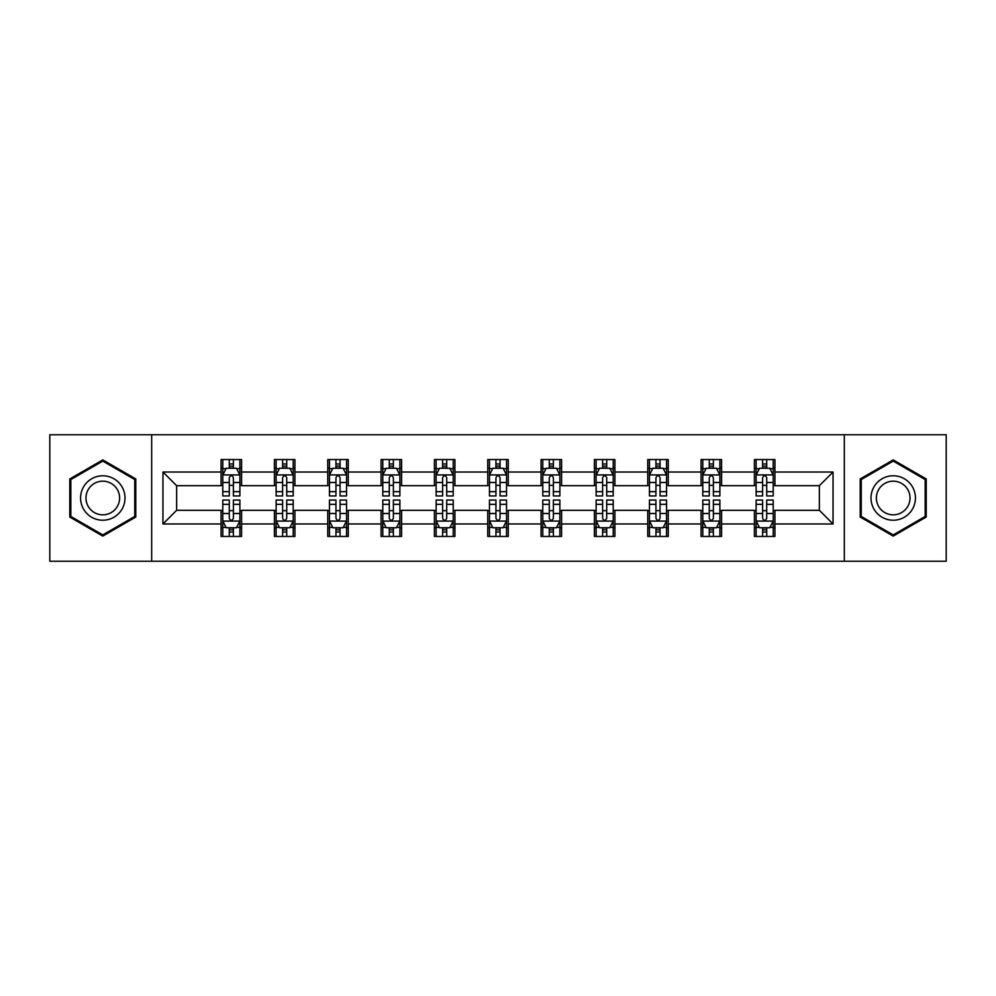 <?xml version="1.0" encoding="UTF-8"?>
<svg xmlns="http://www.w3.org/2000/svg" width="996" height="996" viewBox="0 0 996 996"><rect width="100%" height="100%" fill="white"/><g stroke="black" fill="none" stroke-linecap="round" stroke-linejoin="round"><path stroke-width="1.49" d="M844.322 561.246L946.2 561.246L946.2 434.754L844.322 434.754L844.322 561.246L151.678 561.246L151.678 434.754L49.8 434.754L49.8 561.246L151.678 561.246M844.322 434.754L151.678 434.754M774.925 472.017L774.925 459.542L754.408 459.542L754.408 472.017L721.59 472.017L721.59 459.542L701.072 459.542L701.072 472.017L668.254 472.017L668.254 459.542L647.736 459.542L647.736 472.017L614.918 472.017L614.918 459.542L594.413 459.542L594.413 472.017L561.595 472.017L561.595 459.542L541.077 459.542L541.077 472.017L508.259 472.017L508.259 459.542L487.741 459.542L487.741 472.017L454.923 472.017L454.923 459.542L434.405 459.542L434.405 472.017L401.587 472.017L401.587 459.542L381.082 459.542L381.082 472.017L348.264 472.017L348.264 459.542L327.746 459.542L327.746 472.017L294.928 472.017L294.928 459.542L274.41 459.542L274.41 472.017L241.592 472.017L241.592 459.542L221.075 459.542L221.075 472.017L162.958 472.017L162.958 523.983L176.641 510.313L221.075 510.313L221.075 536.458L241.592 536.458L241.592 510.313L274.41 510.313L274.41 536.458L294.928 536.458L294.928 510.313L327.746 510.313L327.746 536.458L348.264 536.458L348.264 510.313L381.082 510.313L381.082 536.458L401.587 536.458L401.587 510.313L434.405 510.313L434.405 536.458L454.923 536.458L454.923 510.313L487.741 510.313L487.741 536.458L508.259 536.458L508.259 510.313L541.077 510.313L541.077 536.458L561.595 536.458L561.595 510.313L594.413 510.313L594.413 536.458L614.918 536.458L614.918 510.313L647.736 510.313L647.736 536.458L668.254 536.458L668.254 510.313L701.072 510.313L701.072 536.458L721.59 536.458L721.59 510.313L754.408 510.313L754.408 536.458L774.925 536.458L774.925 510.313L819.359 510.313L819.359 485.687L774.925 485.687L774.925 472.017L833.042 472.017L833.042 523.983L774.925 523.983M754.408 523.983L721.59 523.983M701.072 523.983L668.254 523.983M647.736 523.983L614.918 523.983M594.413 523.983L561.595 523.983M541.077 523.983L508.259 523.983M487.741 523.983L454.923 523.983M434.405 523.983L401.587 523.983M381.082 523.983L348.264 523.983M327.746 523.983L294.928 523.983M274.41 523.983L241.592 523.983M221.075 523.983L162.958 523.983M754.408 472.017L754.408 485.687L721.59 485.687L721.59 472.017M701.072 472.017L701.072 485.687L668.254 485.687L668.254 472.017M647.736 472.017L647.736 485.687L614.918 485.687L614.918 472.017M594.413 472.017L594.413 485.687L561.595 485.687L561.595 472.017M541.077 472.017L541.077 485.687L508.259 485.687L508.259 472.017M487.741 472.017L487.741 485.687L454.923 485.687L454.923 472.017M434.405 472.017L434.405 485.687L401.587 485.687L401.587 472.017M381.082 472.017L381.082 485.687L348.264 485.687L348.264 472.017M327.746 472.017L327.746 485.687L294.928 485.687L294.928 472.017M274.41 472.017L274.41 485.687L241.592 485.687L241.592 472.017M221.075 472.017L221.075 485.687L176.641 485.687L162.958 472.017M176.641 485.687L176.641 510.313M833.042 523.983L819.359 510.313M819.359 485.687L833.042 472.017M221.075 468.083L222.793 468.083M229.279 468.083L233.388 468.083M239.887 468.083L241.592 468.083M221.075 485.351L222.793 485.351M229.279 485.351L233.388 485.351M239.887 485.351L241.592 485.351M221.075 510.649L222.793 510.649M229.279 510.649L233.388 510.649M239.887 510.649L241.592 510.649M221.075 527.917L222.793 527.917M229.279 527.917L233.388 527.917M239.887 527.917L241.592 527.917M274.41 510.649L276.116 510.649M282.615 510.649L286.724 510.649M293.21 510.649L294.928 510.649M274.41 527.917L276.116 527.917M282.615 527.917L286.724 527.917M293.21 527.917L294.928 527.917M274.41 468.083L276.116 468.083M282.615 468.083L286.724 468.083M293.21 468.083L294.928 468.083M274.41 485.351L276.116 485.351M282.615 485.351L286.724 485.351M293.21 485.351L294.928 485.351M327.746 510.649L329.452 510.649M335.951 510.649L340.059 510.649M346.546 510.649L348.264 510.649M327.746 527.917L329.452 527.917M335.951 527.917L340.059 527.917M346.546 527.917L348.264 527.917M327.746 468.083L329.452 468.083M335.951 468.083L340.059 468.083M346.546 468.083L348.264 468.083M327.746 485.351L329.452 485.351M335.951 485.351L340.059 485.351M346.546 485.351L348.264 485.351M381.082 510.649L382.788 510.649M389.287 510.649L393.383 510.649M399.882 510.649L401.587 510.649M381.082 527.917L382.788 527.917M389.287 527.917L393.383 527.917M399.882 527.917L401.587 527.917M381.082 468.083L382.788 468.083M389.287 468.083L393.383 468.083M399.882 468.083L401.587 468.083M381.082 485.351L382.788 485.351M389.287 485.351L393.383 485.351M399.882 485.351L401.587 485.351M434.405 510.649L436.124 510.649M442.61 510.649L446.718 510.649M453.217 510.649L454.923 510.649M434.405 527.917L436.124 527.917M442.61 527.917L446.718 527.917M453.217 527.917L454.923 527.917M434.405 468.083L436.124 468.083M442.61 468.083L446.718 468.083M453.217 468.083L454.923 468.083M434.405 485.351L436.124 485.351M442.61 485.351L446.718 485.351M453.217 485.351L454.923 485.351M487.741 510.649L489.459 510.649M495.946 510.649L500.054 510.649M506.541 510.649L508.259 510.649M487.741 527.917L489.459 527.917M495.946 527.917L500.054 527.917M506.541 527.917L508.259 527.917M487.741 468.083L489.459 468.083M495.946 468.083L500.054 468.083M506.541 468.083L508.259 468.083M487.741 485.351L489.459 485.351M495.946 485.351L500.054 485.351M506.541 485.351L508.259 485.351M541.077 510.649L542.783 510.649M549.282 510.649L553.39 510.649M559.877 510.649L561.595 510.649M541.077 527.917L542.783 527.917M549.282 527.917L553.39 527.917M559.877 527.917L561.595 527.917M541.077 468.083L542.783 468.083M549.282 468.083L553.39 468.083M559.877 468.083L561.595 468.083M541.077 485.351L542.783 485.351M549.282 485.351L553.39 485.351M559.877 485.351L561.595 485.351M594.413 510.649L596.118 510.649M602.617 510.649L606.713 510.649M613.212 510.649L614.918 510.649M594.413 527.917L596.118 527.917M602.617 527.917L606.713 527.917M613.212 527.917L614.918 527.917M594.413 468.083L596.118 468.083M602.617 468.083L606.713 468.083M613.212 468.083L614.918 468.083M594.413 485.351L596.118 485.351M602.617 485.351L606.713 485.351M613.212 485.351L614.918 485.351M647.736 510.649L649.454 510.649M655.941 510.649L660.049 510.649M666.548 510.649L668.254 510.649M647.736 527.917L649.454 527.917M655.941 527.917L660.049 527.917M666.548 527.917L668.254 527.917M647.736 468.083L649.454 468.083M655.941 468.083L660.049 468.083M666.548 468.083L668.254 468.083M647.736 485.351L649.454 485.351M655.941 485.351L660.049 485.351M666.548 485.351L668.254 485.351M701.072 510.649L702.79 510.649M709.277 510.649L713.385 510.649M719.884 510.649L721.59 510.649M701.072 527.917L702.79 527.917M709.277 527.917L713.385 527.917M719.884 527.917L721.59 527.917M701.072 468.083L702.79 468.083M709.277 468.083L713.385 468.083M719.884 468.083L721.59 468.083M701.072 485.351L702.79 485.351M709.277 485.351L713.385 485.351M719.884 485.351L721.59 485.351M754.408 510.649L756.113 510.649M762.612 510.649L766.721 510.649M773.207 510.649L774.925 510.649M754.408 527.917L756.113 527.917M762.612 527.917L766.721 527.917M773.207 527.917L774.925 527.917M754.408 468.083L756.113 468.083M762.612 468.083L766.721 468.083M773.207 468.083L774.925 468.083M754.408 485.351L756.113 485.351M762.612 485.351L766.721 485.351M773.207 485.351L774.925 485.351M102.787 536.097L135.78 517.049L135.78 478.952L102.787 459.903L69.795 478.952L69.795 517.049L102.787 536.097M926.205 478.952L893.213 459.903L860.22 478.952L860.22 517.049L893.213 536.097L926.205 517.049L926.205 478.952M233.388 463.987L229.279 463.987M239.887 491.663L233.388 491.663L233.388 495.946L239.887 495.946L239.887 475.092L236.463 468.257L226.204 468.257L222.793 475.092L222.793 495.946L229.279 495.946L229.279 491.663L222.793 491.663M222.793 475.092L222.793 459.542M239.887 475.092L239.887 459.542M229.279 468.257L229.279 459.542M233.388 459.542L233.388 468.257M233.388 491.663L233.388 477.657C232.018 475.03 230.649 475.03 229.279 477.657L229.279 491.663M229.279 532.013L233.388 532.013M222.793 504.337L229.279 504.337L229.279 500.054L222.793 500.054L222.793 520.908L226.204 527.743L236.463 527.743L239.887 520.908L239.887 500.054L233.388 500.054L233.388 504.337L239.887 504.337M239.887 520.908L239.887 536.458M222.793 520.908L222.793 536.458M233.388 527.743L233.388 536.458M229.279 536.458L229.279 527.743M229.279 504.337L229.279 518.343C230.649 520.97 232.018 520.97 233.388 518.343L233.388 504.337M122.035 509.105A22.223 22.223 0 0 0 113.905 478.752A22.223 22.223 0 0 0 83.552 486.895A22.223 22.223 0 0 0 91.682 517.248A22.223 22.223 0 0 0 122.035 509.105M117.366 506.416A16.82 16.82 0 0 0 111.203 483.434A16.82 16.82 0 0 0 88.221 489.584A16.82 16.82 0 0 0 94.383 512.567A16.82 16.82 0 0 0 117.366 506.416M70.828 516.451L70.828 479.549L102.787 461.086L134.759 479.549L134.759 516.451L102.787 534.914L70.828 516.451M893.213 475.777A22.223 22.223 0 0 0 870.99 498A22.223 22.223 0 0 0 893.213 520.223A22.223 22.223 0 0 0 915.436 498A22.223 22.223 0 0 0 893.213 475.777M893.213 481.18A16.82 16.82 0 0 0 876.38 498A16.82 16.82 0 0 0 893.213 514.82A16.82 16.82 0 0 0 910.033 498A16.82 16.82 0 0 0 893.213 481.18M925.172 516.451L893.213 534.914L861.241 516.451L861.241 479.549L893.213 461.086L925.172 479.549L925.172 516.451M286.724 463.987L282.615 463.987M293.21 491.663L286.724 491.663L286.724 495.946L293.21 495.946L293.21 475.092L289.799 468.257L279.54 468.257L276.116 475.092L276.116 495.946L282.615 495.946L282.615 491.663L276.116 491.663M276.116 475.092L276.116 459.542M293.21 475.092L293.21 459.542M282.615 468.257L282.615 459.542M286.724 459.542L286.724 468.257M286.724 491.663L286.724 477.657C285.354 475.03 283.985 475.03 282.615 477.657L282.615 491.663M340.059 463.987L335.951 463.987M346.546 491.663L340.059 491.663L340.059 495.946L346.546 495.946L346.546 475.092L343.134 468.257L332.876 468.257L329.452 475.092L329.452 495.946L335.951 495.946L335.951 491.663L329.452 491.663M329.452 475.092L329.452 459.542M346.546 475.092L346.546 459.542M335.951 468.257L335.951 459.542M340.059 459.542L340.059 468.257M340.059 491.663L340.059 477.657C338.69 475.03 337.32 475.03 335.951 477.657L335.951 491.663M282.615 532.013L286.724 532.013M276.116 504.337L282.615 504.337L282.615 500.054L276.116 500.054L276.116 520.908L279.54 527.743L289.799 527.743L293.21 520.908L293.21 500.054L286.724 500.054L286.724 504.337L293.21 504.337M293.21 520.908L293.21 536.458M276.116 520.908L276.116 536.458M286.724 527.743L286.724 536.458M282.615 536.458L282.615 527.743M282.615 504.337L282.615 518.343C283.985 520.97 285.354 520.97 286.724 518.343L286.724 504.337M335.951 532.013L340.059 532.013M329.452 504.337L335.951 504.337L335.951 500.054L329.452 500.054L329.452 520.908L332.876 527.743L343.134 527.743L346.546 520.908L346.546 500.054L340.059 500.054L340.059 504.337L346.546 504.337M346.546 520.908L346.546 536.458M329.452 520.908L329.452 536.458M340.059 527.743L340.059 536.458M335.951 536.458L335.951 527.743M335.951 504.337L335.951 518.343C337.32 520.97 338.69 520.97 340.059 518.343L340.059 504.337M393.383 463.987L389.287 463.987M399.882 491.663L393.383 491.663L393.383 495.946L399.882 495.946L399.882 475.092L396.458 468.257L386.211 468.257L382.788 475.092L382.788 495.946L389.287 495.946L389.287 491.663L382.788 491.663M382.788 475.092L382.788 459.542M399.882 475.092L399.882 459.542M389.287 468.257L389.287 459.542M393.383 459.542L393.383 468.257M393.383 491.663L393.383 477.657C392.026 475.03 390.656 475.03 389.287 477.657L389.287 491.663M446.718 463.987L442.61 463.987M453.217 491.663L446.718 491.663L446.718 495.946L453.217 495.946L453.217 475.092L449.794 468.257L439.535 468.257L436.124 475.092L436.124 495.946L442.61 495.946L442.61 491.663L436.124 491.663M436.124 475.092L436.124 459.542M453.217 475.092L453.217 459.542M442.61 468.257L442.61 459.542M446.718 459.542L446.718 468.257M446.718 491.663L446.718 477.657C445.349 475.03 443.979 475.03 442.61 477.657L442.61 491.663M500.054 463.987L495.946 463.987M506.541 491.663L500.054 491.663L500.054 495.946L506.541 495.946L506.541 475.092L503.129 468.257L492.871 468.257L489.459 475.092L489.459 495.946L495.946 495.946L495.946 491.663L489.459 491.663M489.459 475.092L489.459 459.542M506.541 475.092L506.541 459.542M495.946 468.257L495.946 459.542M500.054 459.542L500.054 468.257M500.054 491.663L500.054 477.657C498.685 475.03 497.315 475.03 495.946 477.657L495.946 491.663M389.287 532.013L393.383 532.013M382.788 504.337L389.287 504.337L389.287 500.054L382.788 500.054L382.788 520.908L386.211 527.743L396.458 527.743L399.882 520.908L399.882 500.054L393.383 500.054L393.383 504.337L399.882 504.337M399.882 520.908L399.882 536.458M382.788 520.908L382.788 536.458M393.383 527.743L393.383 536.458M389.287 536.458L389.287 527.743M389.287 504.337L389.287 518.343C390.644 520.97 392.013 520.97 393.383 518.343L393.383 504.337M442.61 532.013L446.718 532.013M436.124 504.337L442.61 504.337L442.61 500.054L436.124 500.054L436.124 520.908L439.535 527.743L449.794 527.743L453.217 520.908L453.217 500.054L446.718 500.054L446.718 504.337L453.217 504.337M453.217 520.908L453.217 536.458M436.124 520.908L436.124 536.458M446.718 527.743L446.718 536.458M442.61 536.458L442.61 527.743M442.61 504.337L442.61 518.343C443.979 520.97 445.349 520.97 446.718 518.343L446.718 504.337M495.946 532.013L500.054 532.013M489.459 504.337L495.946 504.337L495.946 500.054L489.459 500.054L489.459 520.908L492.871 527.743L503.129 527.743L506.541 520.908L506.541 500.054L500.054 500.054L500.054 504.337L506.541 504.337M506.541 520.908L506.541 536.458M489.459 520.908L489.459 536.458M500.054 527.743L500.054 536.458M495.946 536.458L495.946 527.743M495.946 504.337L495.946 518.343C497.315 520.97 498.685 520.97 500.054 518.343L500.054 504.337M553.39 463.987L549.282 463.987M559.877 491.663L553.39 491.663L553.39 495.946L559.877 495.946L559.877 475.092L556.465 468.257L546.206 468.257L542.783 475.092L542.783 495.946L549.282 495.946L549.282 491.663L542.783 491.663M542.783 475.092L542.783 459.542M559.877 475.092L559.877 459.542M549.282 468.257L549.282 459.542M553.39 459.542L553.39 468.257M553.39 491.663L553.39 477.657C552.021 475.03 550.651 475.03 549.282 477.657L549.282 491.663M549.282 532.013L553.39 532.013M542.783 504.337L549.282 504.337L549.282 500.054L542.783 500.054L542.783 520.908L546.206 527.743L556.465 527.743L559.877 520.908L559.877 500.054L553.39 500.054L553.39 504.337L559.877 504.337M559.877 520.908L559.877 536.458M542.783 520.908L542.783 536.458M553.39 527.743L553.39 536.458M549.282 536.458L549.282 527.743M549.282 504.337L549.282 518.343C550.651 520.97 552.021 520.97 553.39 518.343L553.39 504.337M606.713 463.987L602.617 463.987M613.212 491.663L606.713 491.663L606.713 495.946L613.212 495.946L613.212 475.092L609.789 468.257L599.542 468.257L596.118 475.092L596.118 495.946L602.617 495.946L602.617 491.663L596.118 491.663M596.118 475.092L596.118 459.542M613.212 475.092L613.212 459.542M602.617 468.257L602.617 459.542M606.713 459.542L606.713 468.257M606.713 491.663L606.713 477.657C605.356 475.03 603.987 475.03 602.617 477.657L602.617 491.663M602.617 532.013L606.713 532.013M596.118 504.337L602.617 504.337L602.617 500.054L596.118 500.054L596.118 520.908L599.542 527.743L609.789 527.743L613.212 520.908L613.212 500.054L606.713 500.054L606.713 504.337L613.212 504.337M613.212 520.908L613.212 536.458M596.118 520.908L596.118 536.458M606.713 527.743L606.713 536.458M602.617 536.458L602.617 527.743M602.617 504.337L602.617 518.343C603.974 520.97 605.344 520.97 606.713 518.343L606.713 504.337M660.049 463.987L655.941 463.987M666.548 491.663L660.049 491.663L660.049 495.946L666.548 495.946L666.548 475.092L663.124 468.257L652.866 468.257L649.454 475.092L649.454 495.946L655.941 495.946L655.941 491.663L649.454 491.663M649.454 475.092L649.454 459.542M666.548 475.092L666.548 459.542M655.941 468.257L655.941 459.542M660.049 459.542L660.049 468.257M660.049 491.663L660.049 477.657C658.68 475.03 657.31 475.03 655.941 477.657L655.941 491.663M655.941 532.013L660.049 532.013M649.454 504.337L655.941 504.337L655.941 500.054L649.454 500.054L649.454 520.908L652.866 527.743L663.124 527.743L666.548 520.908L666.548 500.054L660.049 500.054L660.049 504.337L666.548 504.337M666.548 520.908L666.548 536.458M649.454 520.908L649.454 536.458M660.049 527.743L660.049 536.458M655.941 536.458L655.941 527.743M655.941 504.337L655.941 518.343C657.31 520.97 658.68 520.97 660.049 518.343L660.049 504.337M713.385 463.987L709.277 463.987M719.884 491.663L713.385 491.663L713.385 495.946L719.884 495.946L719.884 475.092L716.46 468.257L706.201 468.257L702.79 475.092L702.79 495.946L709.277 495.946L709.277 491.663L702.79 491.663M702.79 475.092L702.79 459.542M719.884 475.092L719.884 459.542M709.277 468.257L709.277 459.542M713.385 459.542L713.385 468.257M713.385 491.663L713.385 477.657C712.016 475.03 710.646 475.03 709.277 477.657L709.277 491.663M709.277 532.013L713.385 532.013M702.79 504.337L709.277 504.337L709.277 500.054L702.79 500.054L702.79 520.908L706.201 527.743L716.46 527.743L719.884 520.908L719.884 500.054L713.385 500.054L713.385 504.337L719.884 504.337M719.884 520.908L719.884 536.458M702.79 520.908L702.79 536.458M713.385 527.743L713.385 536.458M709.277 536.458L709.277 527.743M709.277 504.337L709.277 518.343C710.646 520.97 712.016 520.97 713.385 518.343L713.385 504.337M766.721 463.987L762.612 463.987M773.207 491.663L766.721 491.663L766.721 495.946L773.207 495.946L773.207 475.092L769.796 468.257L759.537 468.257L756.113 475.092L756.113 495.946L762.612 495.946L762.612 491.663L756.113 491.663M756.113 475.092L756.113 459.542M773.207 475.092L773.207 459.542M762.612 468.257L762.612 459.542M766.721 459.542L766.721 468.257M766.721 491.663L766.721 477.657C765.351 475.03 763.982 475.03 762.612 477.657L762.612 491.663M762.612 532.013L766.721 532.013M756.113 504.337L762.612 504.337L762.612 500.054L756.113 500.054L756.113 520.908L759.537 527.743L769.796 527.743L773.207 520.908L773.207 500.054L766.721 500.054L766.721 504.337L773.207 504.337M773.207 520.908L773.207 536.458M756.113 520.908L756.113 536.458M766.721 527.743L766.721 536.458M762.612 536.458L762.612 527.743M762.612 504.337L762.612 518.343C763.982 520.97 765.351 520.97 766.721 518.343L766.721 504.337M239.799 474.918L222.88 474.918M222.793 468.668L226.005 468.668M236.675 468.668L239.887 468.668M229.279 482.5L222.793 482.5M239.887 482.5L233.388 482.5M233.388 466.153L229.279 466.153M222.88 521.082L239.799 521.082M239.887 527.332L236.675 527.332M226.005 527.332L222.793 527.332M233.388 513.5L239.887 513.5M222.793 513.5L229.279 513.5M229.279 529.847L233.388 529.847M293.135 474.918L276.203 474.918M276.116 468.668L279.341 468.668M289.998 468.668L293.21 468.668M282.615 482.5L276.116 482.5M293.21 482.5L286.724 482.5M286.724 466.153L282.615 466.153M346.459 474.918L329.539 474.918M329.452 468.668L332.664 468.668M343.334 468.668L346.546 468.668M335.951 482.5L329.452 482.5M346.546 482.5L340.059 482.5M340.059 466.153L335.951 466.153M276.203 521.082L293.135 521.082M293.21 527.332L289.998 527.332M279.341 527.332L276.116 527.332M286.724 513.5L293.21 513.5M276.116 513.5L282.615 513.5M282.615 529.847L286.724 529.847M329.539 521.082L346.459 521.082M346.546 527.332L343.334 527.332M332.664 527.332L329.452 527.332M340.059 513.5L346.546 513.5M329.452 513.5L335.951 513.5M335.951 529.847L340.059 529.847M399.794 474.918L382.875 474.918M382.788 468.668L386 468.668M396.669 468.668L399.882 468.668M389.287 482.5L382.788 482.5M399.882 482.5L393.383 482.5M393.383 466.153L389.287 466.153M453.13 474.918L436.211 474.918M436.124 468.668L439.336 468.668M450.005 468.668L453.217 468.668M442.61 482.5L436.124 482.5M453.217 482.5L446.718 482.5M446.718 466.153L442.61 466.153M506.466 474.918L489.534 474.918M489.459 468.668L492.671 468.668M503.329 468.668L506.541 468.668M495.946 482.5L489.459 482.5M506.541 482.5L500.054 482.5M500.054 466.153L495.946 466.153M382.875 521.082L399.794 521.082M399.882 527.332L396.669 527.332M386 527.332L382.788 527.332M393.383 513.5L399.882 513.5M382.788 513.5L389.287 513.5M389.287 529.847L393.383 529.847M436.211 521.082L453.13 521.082M453.217 527.332L450.005 527.332M439.336 527.332L436.124 527.332M446.718 513.5L453.217 513.5M436.124 513.5L442.61 513.5M442.61 529.847L446.718 529.847M489.534 521.082L506.466 521.082M506.541 527.332L503.329 527.332M492.671 527.332L489.459 527.332M500.054 513.5L506.541 513.5M489.459 513.5L495.946 513.5M495.946 529.847L500.054 529.847M559.789 474.918L542.87 474.918M542.783 468.668L545.995 468.668M556.664 468.668L559.877 468.668M549.282 482.5L542.783 482.5M559.877 482.5L553.39 482.5M553.39 466.153L549.282 466.153M542.87 521.082L559.789 521.082M559.877 527.332L556.664 527.332M545.995 527.332L542.783 527.332M553.39 513.5L559.877 513.5M542.783 513.5L549.282 513.5M549.282 529.847L553.39 529.847M613.125 474.918L596.206 474.918M596.118 468.668L599.331 468.668M610 468.668L613.212 468.668M602.617 482.5L596.118 482.5M613.212 482.5L606.713 482.5M606.713 466.153L602.617 466.153M596.206 521.082L613.125 521.082M613.212 527.332L610 527.332M599.331 527.332L596.118 527.332M606.713 513.5L613.212 513.5M596.118 513.5L602.617 513.5M602.617 529.847L606.713 529.847M666.461 474.918L649.541 474.918M649.454 468.668L652.666 468.668M663.336 468.668L666.548 468.668M655.941 482.5L649.454 482.5M666.548 482.5L660.049 482.5M660.049 466.153L655.941 466.153M649.541 521.082L666.461 521.082M666.548 527.332L663.336 527.332M652.666 527.332L649.454 527.332M660.049 513.5L666.548 513.5M649.454 513.5L655.941 513.5M655.941 529.847L660.049 529.847M719.797 474.918L702.865 474.918M702.79 468.668L706.002 468.668M716.659 468.668L719.884 468.668M709.277 482.5L702.79 482.5M719.884 482.5L713.385 482.5M713.385 466.153L709.277 466.153M702.865 521.082L719.797 521.082M719.884 527.332L716.659 527.332M706.002 527.332L702.79 527.332M713.385 513.5L719.884 513.5M702.79 513.5L709.277 513.5M709.277 529.847L713.385 529.847M773.12 474.918L756.201 474.918M756.113 468.668L759.326 468.668M769.995 468.668L773.207 468.668M762.612 482.5L756.113 482.5M773.207 482.5L766.721 482.5M766.721 466.153L762.612 466.153M756.201 521.082L773.12 521.082M773.207 527.332L769.995 527.332M759.326 527.332L756.113 527.332M766.721 513.5L773.207 513.5M756.113 513.5L762.612 513.5M762.612 529.847L766.721 529.847"/></g></svg>
